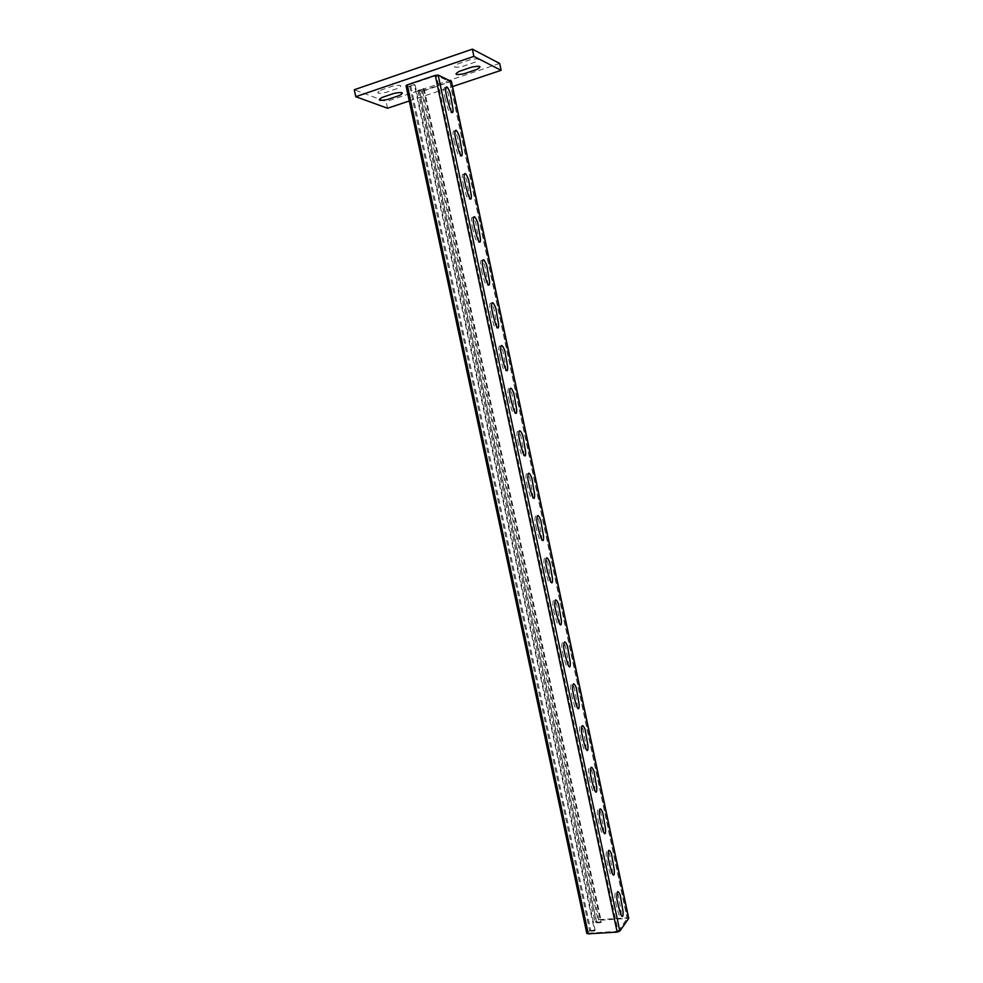 <?xml version="1.0" encoding="UTF-8"?>
<svg xmlns="http://www.w3.org/2000/svg" width="983" height="983" viewBox="0 0 983 983"><rect width="100%" height="100%" fill="white"/><g stroke="black" fill="none" stroke-linecap="round" stroke-linejoin="round"><path stroke-width="0.74" stroke-dasharray="4.92 3.69" d="M445.299 99.381L443.726 91.972C443.763 85.398 445.324 86.062 448.42 93.975L451.185 110.096C451.185 114.679 450.103 114.249 447.965 108.806L445.299 99.381M454.527 142.879L452.966 135.482C452.979 128.81 454.515 129.363 457.574 137.141L460.339 153.274C460.351 157.931 459.294 157.575 457.169 152.23L454.527 142.879M463.73 186.254L462.17 178.894C462.157 172.111 463.669 172.553 466.704 180.184L469.481 196.342C469.493 201.06 468.461 200.79 466.36 195.531L463.73 186.254M472.909 229.518L471.349 222.17C471.324 215.302 472.811 215.621 475.809 223.129L478.586 239.287C478.623 244.067 477.603 243.882 475.526 238.722L472.909 229.518M482.063 272.672L480.515 265.336C480.454 258.382 481.916 258.578 484.889 265.951L487.666 282.121C487.715 286.975 486.72 286.864 484.656 281.789L482.063 272.672M491.193 315.703L489.645 308.392C489.571 301.339 490.996 301.425 493.945 308.674L496.722 324.845C496.796 329.76 495.813 329.723 493.773 324.746L491.193 315.703M500.298 358.623L498.762 351.336C498.664 344.185 500.064 344.161 502.977 351.275L505.766 367.458C505.84 372.434 504.881 372.483 502.866 367.593L500.298 358.623M509.391 401.433L507.842 394.158C507.719 386.909 509.108 386.774 511.983 393.765L514.773 409.96C514.871 414.998 513.925 415.121 511.922 410.329L509.391 401.433M518.446 444.132L516.911 436.882C516.763 429.534 518.115 429.288 520.965 436.133L523.755 452.34C523.878 457.451 522.944 457.648 520.965 452.942L518.446 444.132M527.478 486.708L525.942 479.483C525.782 472.037 527.109 471.68 529.935 478.402L532.725 494.621C532.847 499.794 531.938 500.064 529.984 495.444L527.478 486.708M536.485 529.173L534.961 521.961C534.777 514.441 536.079 513.962 538.868 520.56L541.67 536.779C541.805 542.014 540.908 542.37 538.979 537.848L536.485 529.173M545.479 571.528L543.943 564.34C543.746 556.722 545.024 556.145 547.777 562.608L550.578 578.84C550.738 584.135 549.866 584.566 547.949 580.13L545.479 571.528M554.437 613.785L552.913 606.609C552.692 598.893 553.945 598.205 556.673 604.545L559.474 620.789C559.646 626.146 558.786 626.65 556.894 622.3L554.437 613.785M563.382 655.919L561.858 648.755C561.612 640.953 562.841 640.154 565.544 646.372L568.346 662.616C568.53 668.035 567.695 668.624 565.815 664.361L563.382 655.919M572.29 697.942L570.779 690.803C570.509 682.902 571.713 682.005 574.391 688.088L577.193 704.344C577.402 709.824 576.566 710.488 574.711 706.31L572.29 697.942M581.186 739.855L579.675 732.74C579.38 724.754 580.56 723.734 583.214 729.693L586.015 745.962C586.237 751.504 585.426 752.241 583.595 748.149L581.186 739.855M590.058 781.657L588.547 774.555C588.239 766.482 589.395 765.364 592.012 771.2L594.826 787.469C595.047 793.084 594.26 793.883 592.442 789.89L590.058 781.657M598.905 823.349L597.394 816.271C597.062 808.112 598.192 806.883 600.785 812.597L603.599 828.878C603.845 834.542 603.071 835.415 601.277 831.507L598.905 823.349M607.727 864.942L606.228 857.876C605.872 849.619 606.978 848.292 609.534 853.883L612.36 870.176C612.618 875.902 611.856 876.848 610.087 873.027L607.727 864.942M616.525 906.424L615.026 899.371C614.658 891.028 615.739 889.59 618.27 895.058L621.096 911.364C621.367 917.151 620.617 918.171 618.86 914.423L616.525 906.424M380.482 90.264L392.561 86.16C401.187 84.563 402.981 85.288 397.968 88.323L385.963 92.39C377.423 93.975 375.592 93.274 380.482 90.264M457.611 64.006L470.316 59.68C479.102 58.071 480.724 58.894 475.182 62.126L462.563 66.414C453.851 68.024 452.192 67.213 457.611 64.006M419.508 90.227L421.535 91.063L598.033 920.346L596.62 922.214L419.508 90.227L424.066 88.691L417.959 90.633L419.839 91.505L422.653 91.247L451.295 81.405M421.535 91.063L449.833 81.564L436.415 75.556L407.601 85.324L409.714 86.197L414.334 84.636L594.604 930.926L589.837 931.22L588.375 933.162L407.601 85.324M406.028 85.73L407.982 86.639L410.857 86.381L415.096 84.943L414.334 84.636M409.714 86.197L589.837 931.22M449.833 81.564L627.179 918.466L598.033 920.346M596.62 922.214L601.326 921.919L424.066 88.691M423.329 88.384L600.822 922.595L601.326 921.919M588.375 933.162L618.086 931.343L436.415 75.556M618.086 931.343L627.179 918.466M600.822 922.595L596.497 922.877L419.139 89.797M418.168 90.817L595.084 922.459L596.497 922.877M595.182 922.152L596.337 920.616L419.839 91.505M422.653 91.247L598.93 919.646L596.337 920.616M598.93 919.646L627.252 917.815L450.153 82.007M628.53 917.999L627.252 917.815M406.249 85.926L586.912 933.076L588.117 931.491L407.982 86.639M410.857 86.381L590.758 930.496L588.117 931.491M415.096 84.943L595.133 930.225L594.604 930.926M590.758 930.496L595.133 930.225M387.535 108.253L386.122 101.618L354.273 89.736M409.284 100.991L452.536 86.553M499.659 63.453L386.122 101.618M417.959 90.633L595.084 922.459"/><path stroke-width="1.47" d="M447.179 98.755L445.606 91.345C445.643 84.771 447.204 85.435 450.288 93.348L453.052 109.494C453.052 114.077 451.983 113.647 449.845 108.191L447.179 98.755M456.407 142.277L454.846 134.892C454.859 128.208 456.382 128.761 459.442 136.539L462.219 152.697C462.231 157.341 461.174 156.997 459.049 151.64L456.407 142.277M465.623 185.689L464.05 178.316C464.037 171.546 465.549 171.976 468.572 179.619L471.349 195.789C471.373 200.507 470.341 200.225 468.24 194.966L465.623 185.689M474.801 228.978L473.241 221.63C473.204 214.761 474.678 215.08 477.677 222.588L480.454 238.758C480.503 243.538 479.483 243.354 477.406 238.181L474.801 228.978M483.955 272.156L482.407 264.82C482.346 257.853 483.796 258.062 486.757 265.447L489.546 281.617C489.608 286.471 488.6 286.36 486.548 281.285L483.955 272.156M493.085 315.211L491.537 307.9C491.463 300.835 492.888 300.933 495.825 308.183L498.602 324.365C498.676 329.28 497.693 329.256 495.665 324.267L493.085 315.211M502.202 358.168L500.654 350.87C500.544 343.706 501.957 343.694 504.857 350.808L507.646 367.003C507.732 371.992 506.773 372.029 504.758 367.138L502.202 358.168M511.283 401.003L509.747 393.728C509.612 386.466 510.988 386.331 513.863 393.323L516.665 409.53C516.763 414.58 515.817 414.691 513.826 409.899L511.283 401.003M520.351 443.714L518.803 436.464C518.655 429.116 520.007 428.871 522.858 435.727L525.647 451.947C525.77 457.046 524.836 457.255 522.87 452.536L520.351 443.714M529.382 486.327L527.846 479.09C527.674 471.643 529.001 471.287 531.815 478.021L534.617 494.24C534.752 499.413 533.843 499.696 531.889 495.076L529.382 486.327M538.389 528.817L536.865 521.604C536.669 514.072 537.971 513.605 540.761 520.204L543.562 536.435C543.71 541.67 542.813 542.026 540.883 537.492L538.389 528.817M547.384 571.197L545.86 564.009C545.651 556.378 546.917 555.8 549.681 562.276L552.483 578.52C552.643 583.816 551.77 584.246 549.853 579.798L547.384 571.197M556.353 613.478L554.83 606.29C554.596 598.573 555.837 597.885 558.577 604.238L561.379 620.482C561.551 625.839 560.691 626.355 558.811 621.993L556.353 613.478M565.286 655.636L563.775 648.473C563.517 640.67 564.746 639.872 567.449 646.089L570.251 662.345C570.447 667.764 569.599 668.342 567.732 664.09L565.286 655.636M574.207 697.684L572.696 690.545C572.425 682.644 573.617 681.735 576.296 687.83L579.098 704.098C579.306 709.579 578.483 710.23 576.628 706.064L574.207 697.684M583.103 739.621L581.592 732.495C581.297 724.508 582.477 723.5 585.118 729.46L587.932 745.741C588.153 751.282 587.342 752.02 585.512 747.928L583.103 739.621M591.975 781.448L590.476 774.346C590.156 766.273 591.299 765.143 593.916 770.991L596.73 787.272C596.964 792.876 596.177 793.686 594.371 789.681L591.975 781.448M600.822 823.176L599.323 816.087C598.979 807.915 600.109 806.687 602.702 812.413L605.516 828.694C605.761 834.37 604.987 835.243 603.193 831.335L600.822 823.176M609.657 864.782L608.158 857.717C607.789 849.459 608.895 848.12 611.451 853.723L614.277 870.016C614.535 875.742 613.785 876.701 612.004 872.867L609.657 864.782M618.454 906.289L616.955 899.236C616.574 890.893 617.656 889.455 620.187 894.923L623.013 911.229C623.283 917.016 622.546 918.048 620.789 914.301L618.454 906.289M382.018 97.452L394.109 93.373C402.723 91.788 404.517 92.488 399.503 95.474L387.486 99.516C378.946 101.114 377.116 100.426 382.018 97.452M459.172 71.378L471.877 67.09C480.662 65.468 482.272 66.266 476.73 69.474L464.111 73.725C455.399 75.335 453.753 74.548 459.172 71.378M407.22 84.882L406.028 85.73L586.814 933.408L588.239 933.838L407.22 84.882L435.285 75.359L617.177 932.093L619.831 931.073L438.172 75.101L435.285 75.359M451.295 81.405L438.172 75.101M451.197 80.962L628.53 917.999M628.641 918.527L619.831 931.073M617.177 932.093L588.239 933.838M473.892 56.387L355.76 96.69L354.273 89.736L472.368 49.15L499.659 63.453L501.109 70.334L473.892 56.387L472.368 49.15M355.76 96.69L387.535 108.253L409.284 100.991M452.536 86.553L501.109 70.334M451.381 81.147L628.727 918.245"/></g></svg>
